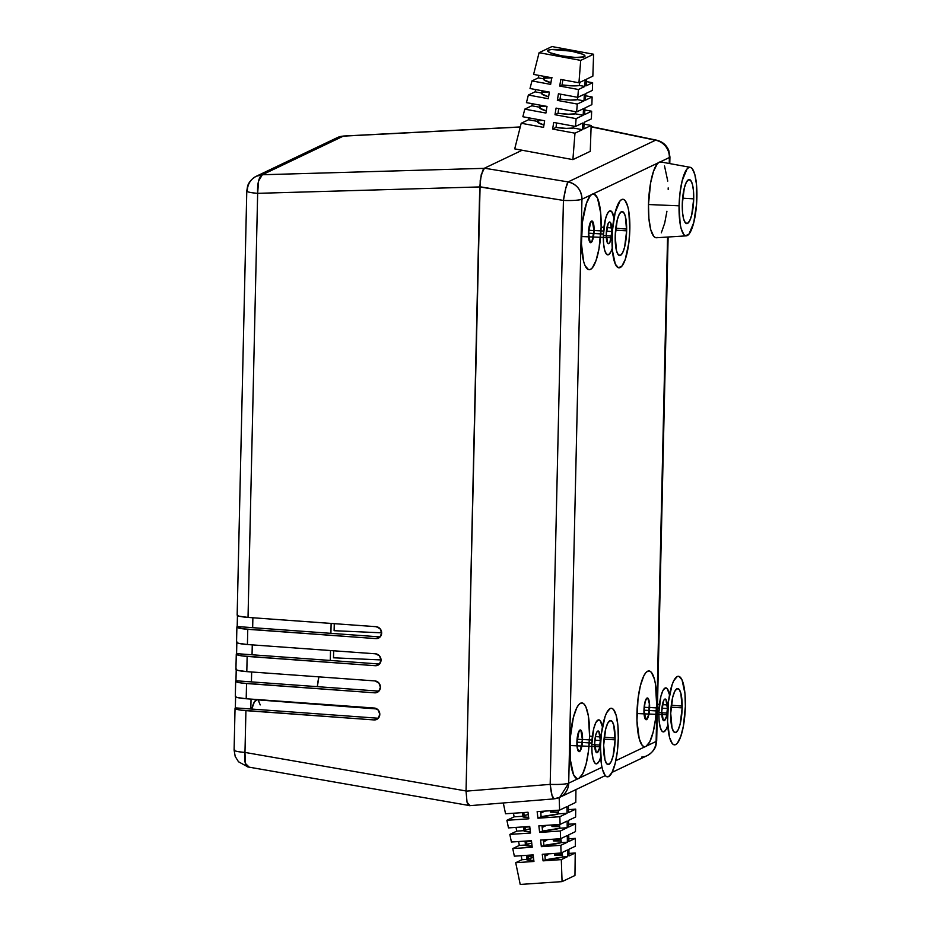 <?xml version="1.0" encoding="UTF-8"?>
<svg xmlns="http://www.w3.org/2000/svg" width="931" height="931" viewBox="0 0 931 931"><rect width="100%" height="100%" fill="white"/><g stroke="black" fill="none" stroke-linecap="round" stroke-linejoin="round"><path stroke-width="1.4" d="M582.399 739.551A10.334 2.63 -86.7 0 1 579.117 751.142A10.334 2.63 -86.7 0 1 577.045 742.1L578.907 731.859L579.955 730.591L580.967 730.882L582.399 739.551L580.537 749.792L579.489 751.061L577.662 748.966L577.045 742.1A10.334 2.63 -86.7 0 1 580.327 730.509A10.334 2.63 -86.7 0 1 582.399 739.551L577.208 739.249L582.399 739.551M649.466 707.572A10.334 2.63 -86.7 0 1 646.184 719.163A10.334 2.63 -86.7 0 1 644.112 710.12L645.055 702.509L645.974 699.879L647.022 698.611L648.023 698.902L649.349 703.743L648.523 715.183L646.556 719.081L645.544 718.79L644.112 710.12A10.334 2.63 -86.7 0 1 647.394 698.529A10.334 2.63 -86.7 0 1 649.466 707.572L644.275 707.269L649.466 707.572M593.955 230.551A10.334 2.63 -86.7 0 1 590.673 242.141A10.334 2.63 -86.7 0 1 588.59 233.099L590.463 222.858L591.511 221.59L592.512 221.881L593.955 230.551L592.081 240.792L591.045 242.06L590.033 241.769L588.59 233.099A10.334 2.63 -86.7 0 1 591.872 221.508A10.334 2.63 -86.7 0 1 593.955 230.551L588.764 230.248L593.955 230.551M605.255 775.616L606.884 776.757L608.606 776.582L612.074 772.369L615.135 763.606L617.311 751.654L618.289 738.306L617.905 725.61L616.217 715.485L613.506 709.492L611.876 708.351L610.154 708.526L606.686 712.739L605.069 716.626L601.438 733.453L600.472 746.802L569.877 745.522L600.472 746.802A34.342 8.728 -86.7 0 1 610.154 708.526A34.342 8.728 -86.7 0 1 618.289 738.306A34.342 8.728 -86.7 0 1 608.606 776.582A34.342 8.728 -86.7 0 1 600.472 746.802L601.542 764.991L602.532 769.623L605.255 775.616L559.74 797.32L568.701 783.146C565.594 784.251 559.426 784.658 550.186 784.379L563.43 200.433A16.758 1.978 -80.7 0 1 568.119 181.906L565.78 188.306L563.43 200.433C572.681 200.712 578.849 200.305 581.956 199.211L568.701 783.146L581.956 199.211L658.31 162.797L581.956 199.211A16.758 2.246 -178.7 0 1 563.43 200.433L479.756 186.933L481.28 174.481L484.446 168.208L568.119 181.906L484.446 168.208L522.14 150.24L484.446 168.208L482.758 170.245L480.221 180.265L466.035 791.152L467.036 802.208L468.351 805.106L469.98 805.571L467.036 802.208L466.035 791.152L550.186 784.379L563.43 200.433L479.756 186.747L466.035 791.152L550.186 784.379L552.002 795.365L554.12 798.786A16.758 2.525 -94.6 0 1 553.875 798.903A16.758 2.525 -94.6 0 1 550.186 784.379A16.758 2.246 1.3 0 0 568.701 783.146L601.973 767.284L568.701 783.146A16.758 16.048 64.5 0 1 559.74 797.32A16.758 16.048 64.5 0 1 554.12 798.786M568.119 181.906L655.529 140.22L591.104 126.86L655.529 140.22A16.758 5.865 -78.3 0 1 656.588 140.174L655.529 140.22A16.758 16.048 64.5 0 1 669.366 157.525L660.079 161.959L669.366 157.525L669.226 163.495L669.366 157.525A16.758 2.246 1.3 0 0 669.936 156.967A16.758 2.246 -178.7 0 1 669.366 157.525A16.758 16.048 -115.5 0 0 655.529 140.22L568.119 181.906A16.758 16.048 64.5 0 1 581.956 199.211C581.456 190.017 576.848 184.245 568.119 181.906M656.111 741.46L667.562 237.044L656.111 741.46L615.81 760.685L656.111 741.46A16.758 16.048 64.5 0 1 647.15 755.646A16.758 16.048 -115.5 0 0 656.111 741.46A16.758 2.246 1.3 0 0 656.681 740.901A16.758 2.246 -178.7 0 1 656.111 741.46M607.757 764.526L610.026 763.443L607.757 764.526M668.121 237.009L656.681 740.901L655.913 745.545C655.82 745.836 654.784 751.305 647.15 755.646A16.758 16.048 64.5 0 1 641.529 757.112M376.171 626.703A6.005 5.574 71.4 0 1 381.652 633.068L379.906 637.153L375.891 638.608L247.762 629.309L247.425 644.531L375.554 653.818A6.005 5.574 71.4 0 1 381.035 660.172L379.289 664.257L375.274 665.712L247.146 656.425L246.808 671.635L374.937 680.922A6.005 5.574 71.4 0 1 380.418 687.287L378.673 691.372L374.669 692.827L246.54 683.529L246.191 698.75L374.32 708.037A6.005 5.574 71.4 0 1 379.801 714.391L378.067 718.476L374.053 719.931L245.924 710.644L244.969 752.423L466.047 790.966L479.756 186.933L466.047 790.966L244.969 752.423L245.924 710.644A16.758 2.246 -178.7 0 1 235.043 708.293A16.758 2.246 -178.7 0 1 235.345 707.874L235.601 696.819L235.345 707.874L250.811 708.991L251.044 699.1L250.811 708.991L378.3 718.243L235.345 707.874L235.264 708.654L237.184 709.445L240.885 710.132L374.053 719.931L377.881 718.651L374.053 719.931A6.005 5.574 71.4 0 0 379.801 714.391L378.254 710.062L374.32 708.037L246.191 698.75L246.54 683.529A16.758 2.246 -178.7 0 1 235.659 681.178A16.758 2.246 -178.7 0 1 235.962 680.77L236.218 669.715L235.962 680.77L251.428 681.888L251.661 671.984L251.428 681.888L378.905 691.128L235.962 680.77L235.88 681.55L237.801 682.33L241.501 683.017L374.669 692.827L378.498 691.535L374.669 692.827A6.005 5.574 71.4 0 0 376.706 692.571L376.706 692.571A6.005 5.574 71.4 0 0 380.418 687.287L378.87 682.958L374.937 680.922L246.808 671.635L247.146 656.425A16.758 2.246 -178.7 0 1 236.276 654.074A16.758 2.246 -178.7 0 1 236.579 653.655L236.835 642.599L236.579 653.655L252.045 654.772L252.266 644.88L252.045 654.772L379.522 664.024L236.579 653.655L236.486 654.435L238.417 655.226L242.118 655.913L375.274 665.712L379.115 664.431L375.274 665.712A6.005 5.574 71.4 0 0 377.323 665.456L377.323 665.456A6.005 5.574 71.4 0 0 381.035 660.172L379.487 655.843L375.554 653.818L247.425 644.531L247.762 629.309A16.758 2.246 -178.7 0 1 236.893 626.959A16.758 2.246 -178.7 0 1 237.196 626.551L237.452 615.484L237.196 626.551L252.662 627.669L252.883 617.765L252.662 627.669L380.139 636.909L237.196 626.551L237.102 627.331L242.735 628.797L375.891 638.608L379.732 637.316L375.891 638.608A6.005 5.574 71.4 0 0 381.652 633.068L380.104 628.739L376.171 626.703L248.03 617.416L257.654 193.334L248.03 617.416L376.171 626.703M479.756 186.933L257.654 193.334L479.756 186.933M343.33 136.135L262.356 174.749L484.201 168.348L262.356 174.749L343.33 136.135L520.254 127.047L343.33 136.135A16.758 16.048 -115.5 0 0 337.301 137.625A16.758 16.048 64.5 0 1 343.33 136.135L343.655 136.019A16.758 2.898 87.1 0 0 343.33 136.135M247.355 190.413C245.668 191.623 249.101 192.601 257.654 193.334A16.758 2.246 -178.7 0 1 246.785 190.983A16.758 2.246 -178.7 0 1 247.355 190.413A16.758 16.048 64.5 0 1 256.328 176.238A16.758 16.048 64.5 0 1 262.356 174.749A16.758 5.97 88.3 0 0 257.654 193.334L258.574 181.056L262.356 174.749L256.328 176.238L337.301 137.625L343.655 136.019L520.278 126.942M236.893 626.959L236.544 642.169A16.758 2.246 1.3 0 0 247.425 644.531L238.685 643.321L236.765 642.541L236.846 641.762M236.276 654.074L235.927 669.284A16.758 2.246 1.3 0 0 246.808 671.635L238.068 670.436L236.148 669.657L236.241 668.865M235.659 681.178L235.322 696.388A16.758 2.246 1.3 0 0 246.191 698.75L237.452 697.54L235.531 696.76L235.624 695.981M235.043 708.293L234.1 750.072A16.758 2.246 1.3 0 0 244.969 752.423A16.758 5.539 99.9 0 0 247.972 766.958L469.271 805.536M256.328 176.238C248.682 180.579 247.646 186.049 247.553 186.34L246.785 190.983L237.161 615.065A16.758 2.246 1.3 0 0 248.03 617.416L239.302 616.217L237.37 615.438L237.463 614.646M248.926 766.876L245.353 763.397L244.969 752.423C236.416 751.689 232.983 750.712 234.67 749.502L234.1 750.072L235.194 756.426L238.487 761.756L247.972 766.958M317.343 686.671L318.902 676.86A22.169 5.633 93.3 0 0 317.343 686.671M330.284 660.451L330.517 650.548L330.284 660.451M330.901 633.336L331.133 623.444L330.901 633.336M377.032 708.98L256.991 699.809A22.169 5.633 93.3 0 0 251.789 709.061L254.372 701.893L257.061 699.809M258.574 700.892L260.203 704.907M333.507 657.798L333.659 650.781L333.507 657.798L381.035 659.928L333.507 657.798M334.113 630.694L334.276 623.665L334.113 630.694L381.652 632.824L334.113 630.694M682.272 204.308A22.053 5.609 -86.7 0 1 689.277 179.555A22.053 5.609 -86.7 0 1 693.711 198.85L682.632 198.198L693.711 198.85L691.686 215.096L689.72 220.717L687.497 223.428L685.344 222.812L683.598 218.96L682.516 212.454L682.272 204.308L684.297 188.05L686.263 182.429L688.486 179.718L690.639 180.346L692.385 184.198L693.467 190.692L693.711 198.85A22.053 5.609 -86.7 0 1 686.706 223.591A22.053 5.609 -86.7 0 1 682.272 204.308M657.484 237.463L655.575 237.661L653.783 236.404L650.769 229.771L648.907 218.587L648.488 204.541A37.973 9.647 93.3 0 0 656.425 237.754L686.263 235.857A34.342 8.728 -86.7 0 1 679.083 205.821L648.488 204.541L650.618 182.848L653.574 171.176L657.251 163.868L659.195 162.227L661.103 162.029M690.267 167.324L660.847 161.971A37.973 9.647 93.3 0 0 648.488 204.541L679.083 205.821A34.342 8.728 -86.7 0 1 690.267 167.324A34.342 8.728 -86.7 0 1 696.9 197.325A34.342 8.728 -86.7 0 1 686.263 235.857M666.933 211.256L664.699 223.126L661.324 232.808M664.525 165.951L667.76 181.114M668.167 187.899L668.202 189.517M679.083 205.821L680.154 224.01L681.143 228.642L683.866 234.635L685.495 235.776L688.975 234.123L693.746 222.637L696.574 204.052L696.516 184.629L694.84 174.516L692.117 168.511L690.488 167.371L688.765 167.545L687.008 169.035L682.237 180.521L680.061 192.484L679.083 205.821M682.167 707.851L671.076 707.199L682.167 707.851L680.142 724.097L678.175 729.718L675.953 732.429L673.8 731.813L672.042 727.961L670.716 713.297A22.053 5.609 -86.7 0 1 676.942 688.719A22.053 5.609 -86.7 0 1 682.167 707.851A22.053 5.609 -86.7 0 1 675.953 732.429A22.053 5.609 -86.7 0 1 670.716 713.297L672.752 697.051L674.707 691.43L676.942 688.719L679.095 689.336L680.84 693.188L682.167 707.851M669.517 694.922A22.053 5.609 93.3 0 0 663.303 689.918A22.053 5.609 93.3 0 0 658.857 712.611L667.585 713.123L658.857 712.611A22.053 5.609 93.3 0 0 661.638 730.742A22.053 5.609 93.3 0 0 667.748 725.319L666.317 729.031L664.082 731.731L661.929 731.114L660.184 727.262L659.101 720.769L658.857 712.611L660.882 696.365L662.849 690.732L665.071 688.032L667.224 688.649L669.517 694.91M685.356 706.326A34.342 8.728 -86.7 0 1 675.673 744.602A34.342 8.728 -86.7 0 1 667.539 714.822L636.944 713.542A37.973 9.647 93.3 0 0 645.939 746.464A37.973 9.647 93.3 0 0 656.634 704.15L659.451 704.36L656.634 704.15L655.564 718.907L653.155 732.127L649.768 741.809L645.939 746.464L644.031 746.662L642.227 745.405L639.225 738.772L636.955 720.792L638.014 698.785L640.423 685.565L643.81 675.883L645.707 672.869L647.639 671.228L649.547 671.03L651.351 672.287L654.353 678.92L655.447 684.041L656.634 704.15A37.973 9.647 93.3 0 0 647.639 671.228A37.973 9.647 93.3 0 0 636.944 713.542L667.539 714.822A34.342 8.728 -86.7 0 1 677.209 676.546A34.342 8.728 -86.7 0 1 685.356 706.326L684.972 693.63L682.039 679.921L678.943 676.372L677.209 676.546L673.741 680.77L672.135 684.646L668.505 701.474L667.55 721.374L669.598 737.643L672.322 743.636L673.951 744.777L675.673 744.602L677.419 743.113L680.747 736.502L683.424 725.947L685.356 706.326M662.453 704.592L667.318 704.965L662.453 704.592M671.286 705.256L682.19 706.082L671.286 705.256M667.411 708.538L661.929 708.212L667.411 708.538A10.893 2.77 -86.7 0 1 664.338 720.675A10.893 2.77 -86.7 0 1 661.755 711.226A10.893 2.77 -86.7 0 1 664.827 699.1A10.893 2.77 -86.7 0 1 667.411 708.538L666.41 716.556L664.338 720.675L663.279 720.361L661.755 711.226L663.722 700.426L664.827 699.1L665.886 699.402L667.411 708.538M659.078 708.049L649.617 707.502A10.893 2.77 93.3 0 0 647.033 698.052A10.893 2.77 93.3 0 0 643.961 710.19L658.904 711.063L643.961 710.19A10.893 2.77 93.3 0 0 646.545 719.64A10.893 2.77 93.3 0 0 649.617 707.502L659.078 708.049M649.617 707.502L648.954 700.263L648.092 698.366L647.033 698.052L645.928 699.39L644.275 705.966L644.089 714.217L645.486 719.326L646.545 719.64L647.639 718.301L649.303 711.726M615.1 739.831L604.01 739.179L615.1 739.831L613.075 756.077L611.108 761.698L608.886 764.409L606.733 763.792L604.987 759.94L603.66 745.277A22.053 5.609 -86.7 0 1 609.875 720.699A22.053 5.609 -86.7 0 1 615.1 739.831A22.053 5.609 -86.7 0 1 608.886 764.409A22.053 5.609 -86.7 0 1 603.66 745.277L605.685 729.031L607.652 723.41L609.875 720.699L612.028 721.316L613.773 725.168L615.1 739.831M602.45 726.902A22.053 5.609 93.3 0 0 596.236 721.897A22.053 5.609 93.3 0 0 591.79 744.591L600.518 745.103L591.79 744.591A22.053 5.609 93.3 0 0 594.583 762.722A22.053 5.609 93.3 0 0 600.681 757.299L599.25 761.011L597.015 763.711L594.862 763.094L593.117 759.242L592.035 752.748L591.79 744.591L593.815 728.333L595.782 722.712L598.016 720.012L600.169 720.629L602.45 726.89M569.877 745.522A37.973 9.647 93.3 0 0 578.873 778.444A37.973 9.647 93.3 0 0 589.567 736.13L592.384 736.34L589.567 736.13L588.497 750.886L586.088 764.107L582.701 773.789L578.873 778.444L576.964 778.642L573.543 774.72L570.296 759.556L570.226 738.097L573.356 717.545L576.743 707.863L578.64 704.837L580.572 703.208L582.48 703.01L584.284 704.267L585.902 706.932L588.392 716.02L589.567 736.13A37.973 9.647 93.3 0 0 580.572 703.208A37.973 9.647 93.3 0 0 569.877 745.522M595.386 736.572L600.251 736.933L595.386 736.572M604.219 737.236L615.123 738.062L604.219 737.236M600.344 740.517L594.862 740.192L600.344 740.517A10.893 2.77 -86.7 0 1 597.271 752.655A10.893 2.77 -86.7 0 1 594.688 743.206A10.893 2.77 -86.7 0 1 597.76 731.079A10.893 2.77 -86.7 0 1 600.344 740.517L599.343 748.536L597.271 752.655L596.212 752.341L594.688 743.206L595.689 735.187L596.666 732.406L597.76 731.079L598.819 731.382L600.344 740.517M592.023 740.029L582.55 739.482A10.893 2.77 93.3 0 0 579.966 730.032A10.893 2.77 93.3 0 0 576.894 742.17L591.848 743.043L576.894 742.17A10.893 2.77 93.3 0 0 579.478 751.608A10.893 2.77 93.3 0 0 582.55 739.482L592.023 740.029M582.55 739.482L581.898 732.243L581.025 730.346L579.966 730.032L577.895 734.152L577.208 737.946L577.022 746.197L578.419 751.305L579.478 751.608L580.583 750.281L582.236 743.706M626.644 230.83L615.566 230.178L626.644 230.83L624.62 247.076L622.664 252.697L620.43 255.408L618.277 254.791L616.531 250.939L615.205 236.288A22.053 5.609 -86.7 0 1 621.419 211.698A22.053 5.609 -86.7 0 1 626.644 230.83A22.053 5.609 -86.7 0 1 620.43 255.408A22.053 5.609 -86.7 0 1 615.205 236.288L617.23 220.03L619.196 214.409L621.419 211.698L623.572 212.326L625.329 216.178L626.644 230.83M614.006 217.901A22.053 5.609 93.3 0 0 607.78 212.896A22.053 5.609 93.3 0 0 603.346 235.59L612.074 236.102L603.346 235.59A22.053 5.609 93.3 0 0 606.128 253.721A22.053 5.609 93.3 0 0 612.226 248.298L610.794 252.01L608.571 254.722L606.418 254.093L604.673 250.241L603.591 243.747L603.346 235.59L605.371 219.344L607.338 213.723L609.561 211.011L611.714 211.628L614.006 217.901M629.833 229.305A34.342 8.728 -86.7 0 1 620.151 267.581A34.342 8.728 -86.7 0 1 612.016 237.801L581.421 236.521A37.973 9.647 93.3 0 0 590.417 269.443A37.973 9.647 93.3 0 0 601.123 227.129L603.928 227.339L601.123 227.129L598.994 248.821L596.038 260.494L592.36 267.814L590.417 269.443L588.52 269.641L585.087 265.719L583.702 261.751L581.444 243.771L582.503 221.764L586.507 203.156L590.184 195.847L592.128 194.207L594.036 194.009L597.458 197.931L600.704 213.094L601.123 227.129A37.973 9.647 93.3 0 0 592.128 194.207A37.973 9.647 93.3 0 0 581.421 236.521L612.016 237.801A34.342 8.728 -86.7 0 1 621.699 199.525A34.342 8.728 -86.7 0 1 629.833 229.305L628.762 211.116L627.773 206.496L625.05 200.491L623.421 199.35L621.699 199.525L619.953 201.015L615.17 212.501L612.342 231.086L612.4 250.497L615.333 264.206L618.428 267.756L621.908 266.103L625.236 259.481L628.867 242.654L629.833 229.305M606.931 227.571L611.807 227.944L606.931 227.571M615.763 228.235L626.668 229.073L615.763 228.235M611.888 231.516L606.418 231.202L611.888 231.516A10.893 2.77 -86.7 0 1 608.827 243.654A10.893 2.77 -86.7 0 1 606.244 234.205A10.893 2.77 -86.7 0 1 609.316 222.078A10.893 2.77 -86.7 0 1 611.888 231.516L609.921 242.316L608.827 243.654L607.757 243.352L606.244 234.205L608.211 223.417L609.316 222.078L610.375 222.381L611.888 231.516M603.567 231.028L594.094 230.481A10.893 2.77 93.3 0 0 591.522 221.043A10.893 2.77 93.3 0 0 588.45 233.169L603.393 234.042L588.45 233.169A10.893 2.77 93.3 0 0 591.034 242.619A10.893 2.77 93.3 0 0 594.094 230.481L603.567 231.028M594.094 230.481L593.443 223.242L592.582 221.345L591.522 221.043L589.451 225.151L588.45 233.169L589.102 240.407L589.963 242.304L591.034 242.619L592.128 241.28L593.792 234.705M548.336 50.146A18.853 3.096 -171.8 0 1 569.027 50.751A18.853 3.096 -171.8 0 1 585.005 56.139A18.853 3.096 -171.8 0 1 584.354 56.803L575.626 57.478L561.451 55.802L550.151 52.764L547.835 51.286L548.336 50.146L551.583 49.506L571.238 51.135L582.538 54.173L584.854 55.651L584.354 56.803A18.853 3.096 -171.8 0 1 563.662 56.186A18.853 3.096 -171.8 0 1 547.684 50.798A18.853 3.096 -171.8 0 1 548.336 50.146L548.126 51.601L548.336 50.146M537.967 122.496L538.374 119.61L537.967 122.496M539.992 108.322L540.446 105.215L539.992 108.322M542.028 94.136L542.505 90.819L542.028 94.136M544.065 79.961L544.565 76.435L544.065 79.961M578.989 82.766A18.853 3.096 -171.8 0 1 579.699 83.138M539.096 120.727A18.853 3.096 -171.8 0 1 542.331 120.332L539.096 120.727L539.235 119.762L539.096 120.727M541.132 106.541A18.853 3.096 -171.8 0 1 545.368 106.122L541.132 106.541L541.295 105.378L541.132 106.541M543.157 92.367A18.853 3.096 -171.8 0 1 548.534 91.936L543.157 92.367L543.355 90.982L543.157 92.367M552.153 77.797L545.194 78.192L545.426 76.598L545.194 78.192A18.853 3.096 -171.8 0 1 551.722 77.785M514.715 148.867L521.209 123.253L528.575 119.738L529.017 117.876L528.575 119.738L537.653 121.414L528.575 119.738L521.209 123.253L514.715 148.867L572.891 159.62L574.974 133.191L552.63 129.06L553.712 122.438L575.498 126.465L576.114 118.633L554.992 114.722L556.075 108.101L576.65 111.906L577.267 104.063L557.355 100.385L558.437 93.775L577.79 97.348L578.419 89.504L559.717 86.048L560.799 79.438L578.942 82.789L580.711 60.387L539.096 52.695L551.978 46.55L593.606 54.242L592.849 76.156L593.606 54.242L580.711 60.387L578.942 82.789L585.168 79.822L584.796 86.467L578.419 89.504L577.79 97.348L584.354 94.217L583.97 100.874L577.267 104.063L576.65 111.906L583.539 108.624L583.155 115.269L576.114 118.633L575.498 126.465L582.713 123.02L582.341 129.677L574.974 133.191L572.891 159.62L590.266 151.334L591.15 125.464L590.266 151.334L572.891 159.62L514.715 148.867M522.861 116.736L524.781 109.136L531.822 105.785L532.311 103.713L531.822 105.785L539.677 107.24L531.822 105.785L524.781 109.136L522.861 116.736L544.647 120.762L543.553 127.384L521.209 123.253L543.553 127.384L544.647 120.762L522.861 116.736M526.434 102.631L528.366 95.032L535.069 91.832L535.604 89.551L535.069 91.832L541.714 93.053L535.069 91.832L528.366 95.032L526.434 102.631L547.009 106.425L545.915 113.047L524.781 109.136L545.915 113.047L547.009 106.425L526.434 102.631M530.018 88.515L531.938 80.916L538.316 77.878L538.898 75.388L538.316 77.878L543.739 78.879L538.316 77.878L531.938 80.916L530.018 88.515L549.371 92.099L548.278 98.709L528.366 95.032L548.278 98.709L549.371 92.099L530.018 88.515M533.591 74.41L539.096 52.695L533.591 74.41L551.734 77.762L550.64 84.372L531.938 80.916L550.64 84.372L551.734 77.762L533.591 74.41M586.483 81.602L592.628 82.731L592.36 90.4L592.628 82.731L586.239 85.78L586.623 79.123L592.849 76.156L586.623 79.123L586.239 85.78L592.628 82.731L586.483 81.602M585.669 95.788L592.128 96.975L591.872 104.644L592.128 96.975L585.424 100.176L585.797 93.531L592.36 90.4L585.797 93.531L585.424 100.176L592.128 96.975L585.669 95.788M584.866 109.974L591.639 111.22L591.383 118.889L591.639 111.22L584.61 114.583L584.982 107.938L591.872 104.644L584.982 107.938L584.61 114.583L591.639 111.22L584.866 109.974M584.063 124.16L591.15 125.464L583.784 128.978L584.168 122.333L591.383 118.889L584.168 122.333L583.784 128.978L591.15 125.464L584.063 124.16M551.978 46.55L539.096 52.695L580.711 60.387L593.606 54.242L551.978 46.55M544.111 76.354L543.902 79.81L550.908 82.719A18.853 3.096 -171.8 0 1 543.623 79.147A18.853 3.096 -171.8 0 1 543.739 78.879L544.111 76.354M559.717 86.048L560.799 79.438L578.942 82.789L585.168 79.822L584.796 86.467L579.373 85.466L579.815 82.37L579.373 85.466L572.402 85.861L562.08 84.919L559.717 86.048L578.419 89.504L584.796 86.467L579.373 85.466A18.853 3.096 -171.8 0 1 562.08 84.919L559.717 86.048M562.813 79.81L562.08 84.919L562.813 79.81M542.04 90.738L541.877 93.984L548.592 96.812A18.853 3.096 -171.8 0 1 541.586 93.333A18.853 3.096 -171.8 0 1 541.714 93.053L542.04 90.738M557.355 100.385L558.437 93.775L577.79 97.348L584.354 94.217L583.97 100.874L577.336 99.64L577.662 97.324L577.336 99.64L570.366 100.036L560.055 99.093L557.355 100.385L577.267 104.063L583.97 100.874L577.336 99.64A18.853 3.096 -171.8 0 1 560.055 99.093L557.355 100.385M560.753 94.194L560.055 99.093L560.753 94.194M539.98 105.133L539.84 108.159L546.264 110.917A18.853 3.096 -171.8 0 1 539.561 107.507A18.853 3.096 -171.8 0 1 539.677 107.24L539.98 105.133M554.992 114.722L556.075 108.101L576.65 111.906L583.539 108.624L583.155 115.269L575.3 113.815L575.602 111.72L575.3 113.815L568.341 114.21L558.018 113.279L554.992 114.722L576.114 118.633L583.155 115.269L575.3 113.815A18.853 3.096 -171.8 0 1 558.018 113.279L554.992 114.722M558.693 108.59L558.018 113.279L558.693 108.59M537.92 119.517L537.804 122.345L543.948 125.01A18.853 3.096 -171.8 0 1 537.524 121.682A18.853 3.096 -171.8 0 1 537.653 121.414L537.92 119.517M552.63 129.06L553.712 122.438L575.498 126.465L582.713 123.02L582.341 129.677L573.275 128.001L573.543 126.104L573.275 128.001L566.304 128.397L555.993 127.454L552.63 129.06L574.974 133.191L582.341 129.677L573.275 128.001A18.853 3.096 -171.8 0 1 555.993 127.454L552.63 129.06M556.633 122.973L555.993 127.454L556.633 122.973M527.446 860.104L526.981 855.321L527.446 860.104M526.062 845.72L525.619 841.077L526.062 845.72M524.677 831.348L524.246 826.833L524.677 831.348M523.292 816.976L522.873 812.588L523.292 816.976M527.935 855.263L528.273 858.708A18.853 1.92 174.5 0 1 533.463 857.498L528.273 858.708L527.935 855.263M544.926 855.961A18.853 1.92 174.5 0 1 545.624 855.892L545.45 854.076L545.624 855.892L547.847 854.833L547.789 853.913L547.847 854.833L544.926 855.961M526.562 841.019L526.888 844.336A18.853 1.92 174.5 0 1 531.741 843.183L526.888 844.336L526.562 841.019M543.541 841.589A18.853 1.92 174.5 0 1 544.239 841.519L544.076 839.832L544.239 841.519L546.8 840.309L546.753 839.657L546.8 840.309L543.541 841.589M525.2 826.775L525.503 829.952A18.853 1.92 174.5 0 1 530.018 828.869L525.503 829.952L525.736 831.534L525.2 826.775M542.156 827.217A18.853 1.92 174.5 0 1 542.854 827.147L542.715 825.588L542.854 827.147L545.741 825.774L542.156 827.217M523.827 812.53L524.118 815.579A18.853 1.92 174.5 0 1 528.296 814.567L524.118 815.579L523.827 812.53M540.771 812.833A18.853 1.92 174.5 0 1 541.47 812.763L541.342 811.343L541.47 812.763L544.682 811.238L540.771 812.833M550.465 810.726L550.593 812.146A18.853 1.92 174.5 0 1 558.344 812.286L550.593 812.146L550.465 810.726M551.839 824.971L551.978 826.53A18.853 1.92 174.5 0 1 559.729 826.658L551.978 826.53L551.839 824.971M553.2 839.215L553.363 840.902A18.853 1.92 174.5 0 1 561.114 841.03L553.363 840.902L553.2 839.215M554.573 853.459L554.748 855.286A18.853 1.92 174.5 0 1 562.499 855.414L554.748 855.286L554.573 853.459M568.422 805.909L575.789 802.394L575.94 789.593L575.789 802.394L568.422 805.909L568.504 812.577L568.422 805.909M559.17 797.576L559.612 810.11L566.979 806.595L567.049 813.275L559.834 816.708L560.101 824.412L567.142 821.061L567.212 827.729L560.334 831.011L560.59 838.715L567.305 835.514L567.375 842.194L560.823 845.313L561.09 853.017L567.468 849.98L567.538 856.648L561.312 859.616L562.068 881.622L574.962 875.477L575.218 852.994L568.992 855.961L568.911 849.281L575.3 846.244L575.381 838.377L568.829 841.496L568.748 834.828L575.463 831.627L575.556 823.76L568.666 827.042L568.585 820.362L575.626 817.011L575.719 809.144L568.504 812.577L575.719 809.144L575.626 817.011L568.585 820.362L568.666 827.042L575.556 823.76L575.463 831.627L568.748 834.828L568.829 841.496L575.381 838.377L575.3 846.244L568.911 849.281L568.992 855.961L575.218 852.994L574.962 875.477L562.068 881.622L561.312 859.616L543.064 860.849L542.273 854.286L561.09 853.017L560.823 845.313L541.353 846.628L540.562 840.065L560.59 838.715L560.334 831.011L539.643 832.407L538.851 825.855L560.101 824.412L559.834 816.708L537.932 818.198L537.14 811.634L559.612 810.11L559.17 797.576M553.805 810.505L558.158 810.331L553.805 810.622L550.593 812.146L553.805 810.505M568.469 809.633L575.719 809.144L568.469 809.633M554.841 824.773L559.554 824.843L554.864 825.157L551.978 826.53L554.841 824.773M568.632 824.226L575.556 823.76L568.632 824.226M555.877 839.04L555.923 839.692L560.951 839.343L555.923 839.692L553.363 840.902L555.877 839.04M568.794 838.819L575.381 838.377L568.794 838.819M556.913 853.296L556.971 854.227L562.347 853.855L556.971 854.227L554.748 855.286L556.971 854.227L556.913 853.296M568.957 853.413L575.218 852.994L568.957 853.413M530.286 860.43L529.948 858.242L530.286 860.43M529.599 856.066L533.265 855.822L528.086 856.799L529.599 856.066M544.833 855.042L545.543 854.995L544.833 855.042M528.017 846L527.714 844.08L528.017 846M527.33 841.612L531.52 841.333L527.33 841.612M543.436 840.53L544.146 840.484L543.436 840.53M525.235 827.159L529.774 826.844L525.235 827.159M542.04 826.018L542.75 825.972L542.04 826.018M523.455 817.011L523.234 815.637L523.455 817.011M523.839 812.647L528.028 812.356L523.839 812.647M540.643 811.506L541.353 811.46L540.643 811.506M505.545 813.764L528.017 812.251L528.808 818.803L506.895 820.292L508.477 827.903L529.727 826.46L530.519 833.024L509.827 834.42L511.41 842.031L531.438 840.681L532.229 847.245L512.76 848.56L514.343 856.171L533.149 854.902L533.94 861.466L515.704 862.7L520.22 884.45L562.068 881.622L520.22 884.45L515.704 862.7L521.93 859.732L521.197 855.717L521.93 859.732L526.818 859.394L521.93 859.732L515.704 862.7L533.94 861.466L533.149 854.902L514.343 856.171L512.76 848.56L519.323 845.429L518.614 841.554L519.323 845.429L525.433 845.022L519.323 845.429L512.76 848.56L532.229 847.245L531.438 840.681L511.41 842.031L509.827 834.42L516.717 831.139L516.03 827.391L516.717 831.139L524.048 830.65L516.717 831.139L509.827 834.42L530.519 833.024L529.727 826.46L508.477 827.903L506.895 820.292L514.11 816.848L513.458 813.228L514.11 816.848L522.663 816.266L514.11 816.848L506.895 820.292L528.808 818.803L528.017 812.251L505.545 813.764L503.299 802.976L505.545 813.764M526.76 858.813L528.273 858.708L526.76 858.813M567.468 849.98L567.538 856.648L562.65 856.986L562.219 852.482L562.65 856.986L545.287 859.79L543.064 860.849L542.273 854.286L561.09 853.017L567.468 849.98M544.74 854.123L545.287 859.79L543.064 860.849L561.312 859.616L567.538 856.648L562.65 856.986A18.853 1.92 174.5 0 1 545.287 859.79L544.74 854.123M526.434 855.356L526.993 859.941L533.824 860.465A18.853 1.92 174.5 0 1 526.818 859.394L526.434 855.356M525.375 844.429L526.888 844.336L525.375 844.429M567.305 835.514L567.375 842.194L561.265 842.602L560.881 838.587L561.265 842.602L543.902 845.418L541.353 846.628L540.562 840.065L560.59 838.715L567.305 835.514M543.378 839.878L543.902 845.418L541.353 846.628L560.823 845.313L567.375 842.194L561.265 842.602A18.853 1.92 174.5 0 1 543.902 845.418L543.378 839.878M525.061 841.112L525.608 845.569L532.09 846.093A18.853 1.92 174.5 0 1 525.433 845.022L525.061 841.112M524.002 830.056L525.503 829.952L524.002 830.056M567.142 821.061L567.212 827.729L559.88 828.229L559.519 824.459L559.88 828.229L542.517 831.034L539.643 832.407L538.851 825.855L560.101 824.412L567.142 821.061M542.005 825.634L542.517 831.034L539.643 832.407L560.334 831.011L567.212 827.729L559.88 828.229A18.853 1.92 174.5 0 1 542.517 831.034L542.005 825.634M523.688 826.868L524.223 831.185L530.356 831.72A18.853 1.92 174.5 0 1 524.048 830.65L523.688 826.868M522.617 815.684L524.118 815.579L522.617 815.684M566.979 806.595L567.049 813.275L558.495 813.845L558.146 810.214L558.495 813.845L541.132 816.662L537.932 818.198L537.14 811.634L559.612 810.11L566.979 806.595M540.632 811.39L541.132 816.662L537.932 818.198L559.834 816.708L567.049 813.275L558.495 813.845A18.853 1.92 174.5 0 1 541.132 816.662L540.632 811.39M522.314 812.635L522.838 816.813L528.622 817.348A18.853 1.92 174.5 0 1 522.663 816.266L522.314 812.635M559.74 797.32L553.864 798.903L469.527 805.687M647.15 755.646L612.074 772.369M669.785 163.6L669.936 156.967L668.807 150.543C666.549 145.073 662.476 141.617 656.588 140.174L591.115 126.593"/></g></svg>
